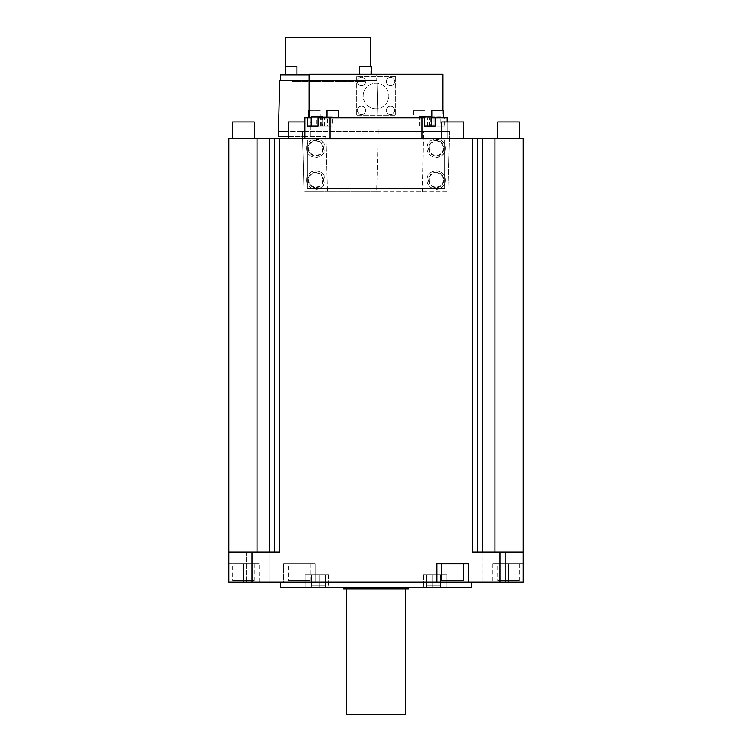 <?xml version="1.0" encoding="UTF-8"?>
<svg xmlns="http://www.w3.org/2000/svg" width="752" height="752" viewBox="0 0 752 752"><rect width="100%" height="100%" fill="white"/><g stroke="black" fill="none" stroke-linecap="round" stroke-linejoin="round"><path stroke-width="0.56" stroke-dasharray="3.76 2.82" d="M285.205 587.03L328.643 587.03L328.643 574.65L305.086 574.65L305.086 587.03L305.086 574.65L325.701 574.65L311.488 574.65L311.488 585.197L325.719 585.197L311.488 585.197L325.719 585.197L311.488 585.197L311.488 574.65L325.719 574.65L325.719 585.197L325.719 574.65L305.086 574.65L328.643 574.65L325.701 574.65L328.643 574.65L328.643 587.03L285.205 587.199L466.795 587.199L446.914 587.03L446.914 574.65L432.71 574.65L432.71 587.03L319.29 587.03L328.643 587.03L319.29 587.03L319.29 574.65L319.29 587.03L432.71 587.03L426.299 587.03L432.71 587.03L432.71 574.65L446.914 574.65L423.357 574.65L446.914 574.65L446.914 587.03L466.795 587.03M440.503 587.03L423.357 587.03L440.503 587.03L440.503 574.65L440.503 587.03M343.363 587.03L408.637 587.03L343.363 587.199M466.795 587.199L285.205 587.199M471.654 587.199L280.346 587.199M280.346 582.18L471.654 582.18L280.346 582.18M252.089 582.18L228.721 582.18L228.721 552.053L257.09 552.053L228.721 552.053L228.721 138.659L279.763 138.659L279.763 552.053L279.763 434.9L279.763 552.053L252.089 552.053L252.089 582.18L283.617 582.18L283.617 563.765L283.617 582.18L523.279 582.18L508.559 582.18L523.279 582.18L523.279 138.659L472.237 138.659L472.237 552.053L499.911 552.053L499.911 582.18M243.441 582.18L228.721 582.18L228.721 563.765L243.441 563.765L228.721 563.765L228.721 582.18L259.177 582.18L243.441 582.18L243.441 563.765L259.177 563.765L243.441 563.765L243.441 582.18M508.559 582.18L492.823 582.18L508.559 582.18L508.559 563.765L492.823 563.765L508.559 563.765L508.559 582.18M246.355 582.18L268.953 582.18L246.355 582.18L268.953 582.18L246.355 582.18L246.355 552.053L268.953 552.053L246.355 552.053L268.953 552.053L246.355 552.053L246.355 582.18M483.047 582.18L505.645 582.18L483.047 582.18L505.645 582.18L483.047 582.18L483.047 552.053L505.645 552.053L483.047 552.053L483.047 582.18M283.617 563.765L315.079 563.765L315.079 582.18L315.079 563.765L283.617 563.765M288.467 563.765L310.228 563.765L288.467 563.765L288.467 580.506L310.228 580.506L288.467 580.506M279.763 138.659L472.237 138.659L472.237 434.9L472.237 138.659M307.38 139.825L307.38 188.367L444.62 188.367L444.62 139.825L307.38 139.825L307.38 188.367L444.62 188.367L444.62 139.825L307.38 139.825M472.237 552.053L472.237 434.9L472.237 552.053L477.445 552.053L472.237 552.053M482.775 552.053L494.91 552.053L482.775 552.053L482.775 138.659M523.279 552.053L499.911 552.053M463.448 138.659L441.687 138.659L463.448 138.659M519.435 138.659L497.674 138.659L519.435 138.659M310.313 138.659L288.552 138.659L310.313 138.659L310.313 121.918L304.87 121.918M254.326 138.659L232.565 138.659L254.326 138.659M422.022 138.659L329.978 138.659L422.022 138.659L422.022 117.735L396.088 117.735L442.947 117.735L309.053 117.735L355.912 117.735L316.836 117.735L316.836 126.101L327.458 126.101L327.458 117.735M329.978 138.659L304.87 138.659L329.978 138.659L329.978 117.735M441.687 121.918L463.448 121.918M497.674 121.918L519.435 121.918M288.552 121.918L310.313 121.918M232.565 121.918L254.326 121.918M422.022 117.735L447.13 117.735L447.13 138.659L447.13 121.918M431.347 117.735L424.542 117.735M318.002 117.735L311.168 117.735M304.87 138.659L304.87 117.735L316.836 117.735M431.836 117.735L443.548 117.735L431.836 117.735M413.337 117.735L425.059 117.735L413.337 117.735L413.337 110.375L425.059 110.375L413.337 110.375M308.452 117.735L320.164 117.735L308.452 117.735M326.941 117.735L338.663 117.735L326.941 117.735M433.998 117.735L433.998 126.101L444.62 126.101L444.62 117.735M444.62 126.101L440.851 126.101L440.851 117.735M440.851 126.101L433.998 126.101M440.832 126.101L429.119 126.101L440.832 126.101L440.832 116.898L429.119 116.898L440.832 116.898M427.446 126.101L427.446 117.735M429.119 126.101L429.119 116.898M309.053 74.222L355.912 74.222L355.912 117.735L355.912 74.222L396.088 74.222L396.088 117.735L396.088 74.222L442.947 74.222M395.58 76.394L356.42 76.394L356.42 115.564L395.58 115.564L395.58 76.394L356.42 76.394L356.42 115.564L395.58 115.564L395.58 76.394M442.947 110.375L442.947 117.735M327.458 126.101L331.228 126.101L331.228 117.735M331.228 126.101L316.836 126.101M332.375 126.101L320.653 126.101L332.375 126.101L332.375 116.898L320.653 116.898L332.375 116.898M320.653 126.101L320.653 116.898M307.38 126.101L311.149 126.101M311.168 126.101L324.554 126.101L311.168 126.101M311.168 116.898L322.881 116.898M322.881 117.735L322.881 126.101M361.552 114.567A4.145 4.145 0 0 1 357.416 110.422A4.145 4.145 0 0 1 361.552 106.276A4.145 4.145 0 0 1 365.698 110.422A4.145 4.145 0 0 1 361.552 114.567A4.145 4.145 0 0 0 365.698 110.422A4.145 4.145 0 0 0 361.552 106.276A4.145 4.145 0 0 0 357.416 110.422A4.145 4.145 0 0 0 361.552 114.567M390.448 114.567A4.145 4.145 0 0 1 386.302 110.422A4.145 4.145 0 0 1 390.448 106.276A4.145 4.145 0 0 1 394.584 110.422A4.145 4.145 0 0 1 390.448 114.567A4.145 4.145 0 0 0 394.584 110.422A4.145 4.145 0 0 0 390.448 106.276A4.145 4.145 0 0 0 386.302 110.422A4.145 4.145 0 0 0 390.448 114.567M390.448 85.672A4.145 4.145 0 0 1 386.302 81.536A4.145 4.145 0 0 1 390.448 77.39A4.145 4.145 0 0 1 394.584 81.536A4.145 4.145 0 0 1 390.448 85.672A4.145 4.145 0 0 0 394.584 81.536A4.145 4.145 0 0 0 390.448 77.39A4.145 4.145 0 0 0 386.302 81.536A4.145 4.145 0 0 0 390.448 85.672M361.552 85.672A4.145 4.145 0 0 1 357.416 81.536A4.145 4.145 0 0 1 361.552 77.39A4.145 4.145 0 0 1 365.698 81.536A4.145 4.145 0 0 1 361.552 85.672A4.145 4.145 0 0 0 365.698 81.536A4.145 4.145 0 0 0 361.552 77.39A4.145 4.145 0 0 0 357.416 81.536A4.145 4.145 0 0 0 361.552 85.672M376 108.777A12.803 12.803 0 0 1 363.197 95.974A12.803 12.803 0 0 1 376 83.171A12.803 12.803 0 0 1 388.803 95.974A12.803 12.803 0 0 1 376 108.777A12.803 12.803 0 0 0 388.803 95.974A12.803 12.803 0 0 0 376 83.171A12.803 12.803 0 0 0 363.197 95.974A12.803 12.803 0 0 0 376 108.777M431.347 126.101L435.164 126.101M420.772 126.101L420.772 117.735M417.952 126.101L417.952 117.735M419.625 126.101L419.625 117.735M419.625 116.898L431.347 116.898M431.836 110.375L443.548 110.375M425.059 117.735L425.059 110.375M320.164 117.735L320.164 110.375L309.053 110.375M308.452 110.375L320.164 110.375M326.941 110.375L338.663 110.375M228.721 552.053L252.089 552.053M268.953 582.18L268.953 552.053L268.953 582.18M232.565 563.765L254.326 563.765L232.565 563.765L232.565 580.506L254.326 580.506L232.565 580.506M259.177 582.18L259.177 563.765M254.326 563.765L254.326 580.506M505.645 582.18L505.645 552.053L483.047 552.053L505.645 552.053L505.645 582.18M436.921 582.18L436.921 563.765L468.383 563.765L468.383 582.18M441.772 563.765L463.533 563.765L441.772 563.765M463.533 580.506L441.772 580.506M523.279 563.765L508.559 563.765L523.279 563.765M497.674 563.765L519.435 563.765L497.674 563.765L497.674 580.506L519.435 580.506L497.674 580.506M519.435 563.765L519.435 580.506M449.64 131.459L448.06 191.713L449.64 131.459L302.36 131.459L303.94 191.713L448.06 191.713L376.63 191.713L378.209 131.459L449.64 131.459M288.552 136.479L302.492 136.479L303.94 191.713L376.63 191.713L378.209 131.459L376.874 80.417L378.209 131.459L288.552 131.459M302.36 131.459L302.492 136.479L325.917 136.479L327.364 191.713L325.917 136.479L278.522 136.479L279.725 80.417L376.874 80.417L309.053 80.417M422.398 191.713L423.404 131.459M427.051 180.001C426.478 191.873 446.021 191.873 445.457 180.001C446.021 168.119 426.478 168.119 427.051 180.001A9.203 9.203 0 0 0 436.254 189.203A9.203 9.203 0 0 0 445.457 180.001A9.203 9.203 0 0 0 436.254 170.789A9.203 9.203 0 0 0 427.051 180.001M427.051 148.2C426.478 160.073 446.021 160.073 445.457 148.2C446.021 136.319 426.478 136.319 427.051 148.2A9.203 9.203 0 0 0 436.254 157.403A9.203 9.203 0 0 0 445.457 148.2A9.203 9.203 0 0 0 436.254 138.988A9.203 9.203 0 0 0 427.051 148.2M278.39 131.459L378.209 131.459M280.43 80.417L376.169 80.417L280.43 80.417L280.43 74.805L376.169 74.805L376.169 80.417L376.169 74.805L309.053 74.805M306.543 180.001C305.979 191.873 325.522 191.873 324.949 180.001C325.522 168.119 305.979 168.119 306.543 180.001A9.203 9.203 0 0 0 315.746 189.203A9.203 9.203 0 0 0 324.949 180.001A9.203 9.203 0 0 0 315.746 170.789A9.203 9.203 0 0 0 306.543 180.001M306.543 148.2C305.979 160.073 325.522 160.073 324.949 148.2C325.522 136.319 305.979 136.319 306.543 148.2A9.203 9.203 0 0 0 315.746 157.403A9.203 9.203 0 0 0 324.949 148.2A9.203 9.203 0 0 0 315.746 138.988A9.203 9.203 0 0 0 306.543 148.2M323.445 180.001A7.699 7.699 0 0 1 315.746 187.699A7.699 7.699 0 0 1 308.047 180.001A7.699 7.699 0 0 1 315.746 172.293A7.699 7.699 0 0 1 323.445 180.001A7.699 7.699 0 0 0 315.746 172.293A7.699 7.699 0 0 0 308.047 180.001A7.699 7.699 0 0 0 315.746 187.699A7.699 7.699 0 0 0 323.445 180.001M322.862 180.001A7.116 7.116 0 0 1 315.746 187.107A7.116 7.116 0 0 1 308.63 180.001A7.116 7.116 0 0 1 315.746 172.885A7.116 7.116 0 0 1 322.862 180.001A7.116 7.116 0 0 0 315.746 172.885A7.116 7.116 0 0 0 308.63 180.001A7.116 7.116 0 0 0 315.746 187.107A7.116 7.116 0 0 0 322.862 180.001M323.445 148.2A7.699 7.699 0 0 1 315.746 155.899A7.699 7.699 0 0 1 308.047 148.2A7.699 7.699 0 0 1 315.746 140.502A7.699 7.699 0 0 1 323.445 148.2A7.699 7.699 0 0 0 315.746 140.502A7.699 7.699 0 0 0 308.047 148.2A7.699 7.699 0 0 0 315.746 155.899A7.699 7.699 0 0 0 323.445 148.2M322.862 148.2A7.116 7.116 0 0 1 315.746 155.307A7.116 7.116 0 0 1 308.63 148.2A7.116 7.116 0 0 1 315.746 141.085A7.116 7.116 0 0 1 322.862 148.2A7.116 7.116 0 0 0 315.746 141.085A7.116 7.116 0 0 0 308.63 148.2A7.116 7.116 0 0 0 315.746 155.307A7.116 7.116 0 0 0 322.862 148.2M365.5 74.805L371.356 74.805L365.5 74.805M291.099 74.805L296.965 74.805L291.099 74.805M328.304 74.805L285.788 74.805L328.304 74.805M359.644 74.222L359.644 66.27L371.356 66.27L365.5 66.27L371.356 66.27L371.356 74.222M285.243 74.805L285.243 66.27L296.965 66.27L291.099 66.27L296.965 66.27L296.965 74.805M285.788 37.6L370.811 37.6M443.953 180.001A7.699 7.699 0 0 1 436.254 187.699A7.699 7.699 0 0 1 428.555 180.001A7.699 7.699 0 0 1 436.254 172.293A7.699 7.699 0 0 1 443.953 180.001A7.699 7.699 0 0 0 436.254 172.293A7.699 7.699 0 0 0 428.555 180.001A7.699 7.699 0 0 0 436.254 187.699A7.699 7.699 0 0 0 443.953 180.001M443.37 180.001A7.116 7.116 0 0 1 436.254 187.107A7.116 7.116 0 0 1 429.138 180.001A7.116 7.116 0 0 1 436.254 172.885A7.116 7.116 0 0 1 443.37 180.001A7.116 7.116 0 0 0 436.254 172.885A7.116 7.116 0 0 0 429.138 180.001A7.116 7.116 0 0 0 436.254 187.107A7.116 7.116 0 0 0 443.37 180.001M443.953 148.2A7.699 7.699 0 0 1 436.254 155.899A7.699 7.699 0 0 1 428.555 148.2A7.699 7.699 0 0 1 436.254 140.502A7.699 7.699 0 0 1 443.953 148.2A7.699 7.699 0 0 0 436.254 140.502A7.699 7.699 0 0 0 428.555 148.2A7.699 7.699 0 0 0 436.254 155.899A7.699 7.699 0 0 0 443.953 148.2M443.37 148.2A7.116 7.116 0 0 1 436.254 155.307A7.116 7.116 0 0 1 429.138 148.2A7.116 7.116 0 0 1 436.254 141.085A7.116 7.116 0 0 1 443.37 148.2A7.116 7.116 0 0 0 436.254 141.085A7.116 7.116 0 0 0 429.138 148.2A7.116 7.116 0 0 0 436.254 155.307A7.116 7.116 0 0 0 443.37 148.2M310.228 563.765L310.228 580.506M440.512 574.65L440.512 585.197L426.281 585.197L426.281 574.65L440.512 574.65L426.281 574.65L426.299 587.03L426.299 574.65L426.281 585.197L440.512 585.197L426.281 585.197L440.512 585.197L440.512 574.65M408.637 588.872L343.363 588.872M346.71 588.872L405.29 588.872L346.71 588.872M405.29 714.4L346.71 714.4M364.288 81.254L364.288 80.417L292.312 80.417L292.312 81.254L364.288 81.254L292.312 81.254M292.312 80.417L364.288 80.417M325.701 587.03L325.701 574.65L325.701 587.03M311.497 574.65L311.497 587.03L311.497 574.65M477.445 552.053L477.445 138.659M494.91 552.053L494.91 138.659M257.09 552.053L257.09 138.659M269.225 552.053L269.225 138.659M274.555 552.053L274.555 138.659M429.655 126.101L429.655 117.735M321.189 126.101L321.189 117.735M322.345 126.101L322.345 117.735M430.811 117.735L430.811 126.101M423.357 574.65L423.357 587.03L423.357 574.65M334.048 126.101L334.048 117.735M324.554 126.101L324.554 117.735M492.823 563.765L492.823 582.18M370.811 74.805L370.811 66.27M285.788 74.805L285.788 66.27"/><path stroke-width="1.13" d="M280.346 582.18L280.346 587.199L471.654 587.199L471.654 582.18M252.089 552.053L228.721 552.053L228.721 582.18L523.279 582.18L523.279 552.053L472.237 552.053L472.237 138.659L279.763 138.659L279.763 552.053L252.089 552.053L252.089 582.18M494.91 552.053L494.91 138.659L523.279 138.659L523.279 552.053M494.91 138.659L472.237 138.659M499.911 552.053L499.911 582.18M436.921 582.18L436.921 563.765L468.383 563.765L468.383 582.18M279.763 138.659L228.721 138.659L228.721 552.053M441.687 138.659L441.687 121.918L463.448 121.918L463.448 138.659M497.674 138.659L497.674 121.918L519.435 121.918L519.435 138.659M288.552 138.659L288.552 121.918L304.87 121.918M232.565 138.659L232.565 121.918L254.326 121.918L254.326 138.659M447.13 121.918L447.13 117.735L435.164 117.735L435.164 126.101L424.542 126.101L424.542 117.735L422.022 117.735L422.022 138.659M435.164 117.735L431.347 117.735M329.978 138.659L329.978 117.735L422.022 117.735M329.978 117.735L318.002 117.735L318.002 126.101L307.38 126.101L307.38 117.735L304.87 117.735L304.87 138.659M311.168 117.735L307.38 117.735M309.053 117.735L309.053 74.222L442.947 74.222L442.947 110.375M318.002 126.101L311.149 126.101L311.149 117.735M311.168 126.101L311.168 116.898L322.881 116.898L322.881 117.735M424.542 126.101L431.347 126.101L431.347 116.898L419.625 116.898L419.625 117.735M443.548 117.735L443.548 110.375L431.836 110.375L431.836 117.735M309.053 110.375L308.452 110.375L308.452 117.735M338.663 117.735L338.663 110.375L326.941 110.375L326.941 117.735M463.533 563.765L463.533 580.506L441.772 580.506L441.772 563.765M309.053 80.417L279.725 80.417L278.39 131.459L288.552 131.459M278.39 131.459L278.522 136.479L288.552 136.479M280.43 80.417L280.43 74.805L309.053 74.805M371.356 74.222L371.356 66.27L359.644 66.27L359.644 74.222M296.965 74.805L296.965 66.27L285.243 66.27L285.243 74.805M370.811 66.27L370.811 37.6L285.788 37.6L285.788 66.27M408.637 587.199L408.637 588.872L343.363 588.872L343.363 587.199M405.29 588.872L405.29 714.4L346.71 714.4L346.71 588.872M482.775 552.053L482.775 138.659M477.445 552.053L477.445 138.659M274.555 138.659L274.555 552.053M269.225 138.659L269.225 552.053M257.09 138.659L257.09 552.053"/></g></svg>
